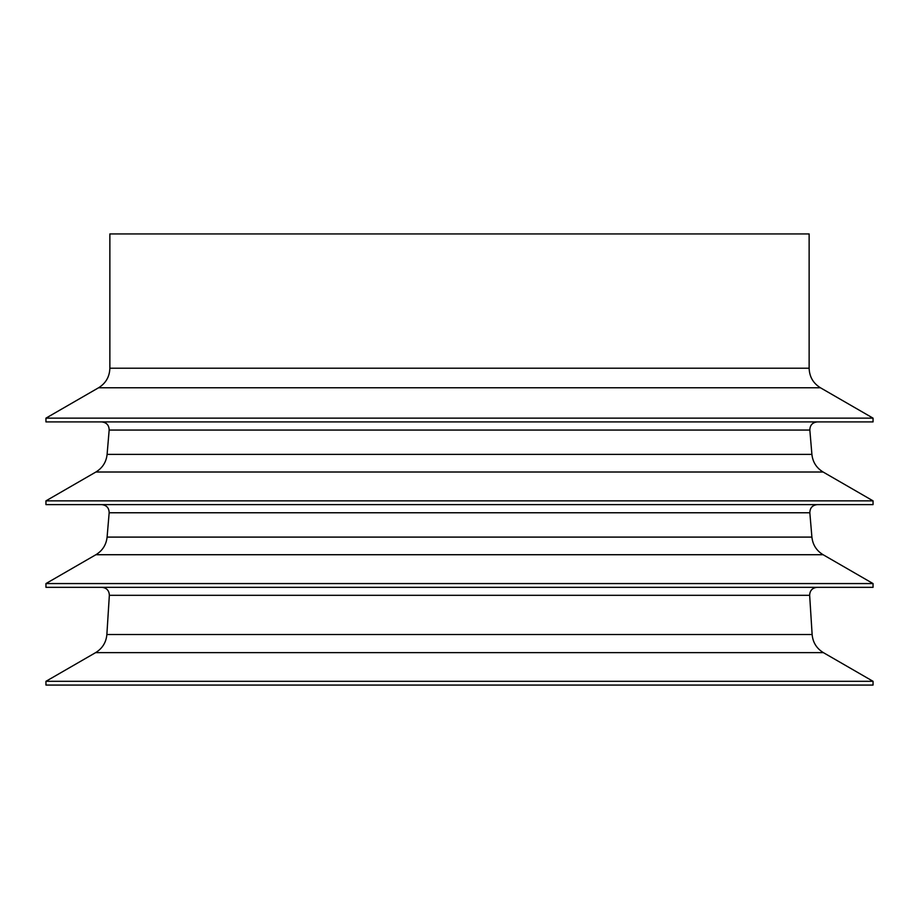 <?xml version="1.0" encoding="UTF-8"?>
<svg xmlns="http://www.w3.org/2000/svg" width="919" height="919" viewBox="0 0 919 919"><rect width="100%" height="100%" fill="white"/><g stroke="black" fill="none" stroke-linecap="round" stroke-linejoin="round"><path stroke-width="1.38" d="M45.95 685.069L873.05 685.069L873.05 681.312L45.95 681.312L45.95 685.069M106.868 634.524L812.132 634.524L809.65 595.317L109.35 595.317L106.868 634.524C106.145 642.427 102.4 648.469 95.633 652.628L823.367 652.628L873.05 681.312M45.95 587.321L873.05 587.321L873.05 583.565L45.95 583.565L45.95 587.321M107.098 537.098L811.902 537.098L809.834 512.768L109.166 512.768L107.098 537.098C106.248 544.806 102.514 550.676 95.898 554.72L823.102 554.72L873.05 583.565M45.95 504.611L873.05 504.611L873.05 500.855L45.95 500.855L45.95 504.611M107.098 454.388L811.902 454.388L809.834 430.058L109.166 430.058L107.098 454.388C106.248 462.096 102.514 467.966 95.898 472.01L823.102 472.01L873.05 500.855M45.95 421.901L873.05 421.901L873.05 418.145L45.95 418.145L45.95 421.901M109.866 368.22L109.866 233.931L809.134 233.931L809.134 368.22L109.866 368.22C109.579 376.744 105.823 383.257 98.586 387.761L820.414 387.761L873.05 418.145M95.633 652.628L45.95 681.312M812.132 634.524C812.856 642.427 816.6 648.469 823.367 652.628M809.65 595.317C809.857 590.503 812.362 587.838 817.152 587.321M109.35 595.317C109.143 590.503 106.638 587.838 101.848 587.321M95.898 554.72L45.95 583.565M811.902 537.098C812.752 544.806 816.486 550.676 823.102 554.72M809.834 512.768C809.961 507.874 812.453 505.163 817.324 504.611M109.166 512.768C109.039 507.874 106.547 505.163 101.676 504.611M95.898 472.01L45.95 500.855M811.902 454.388C812.752 462.096 816.486 467.966 823.102 472.01M809.834 430.058C809.961 425.164 812.453 422.453 817.324 421.901M109.166 430.058C109.039 425.164 106.547 422.453 101.676 421.901M98.586 387.761L45.95 418.145M809.134 368.22C809.421 376.744 813.177 383.257 820.414 387.761"/></g></svg>

